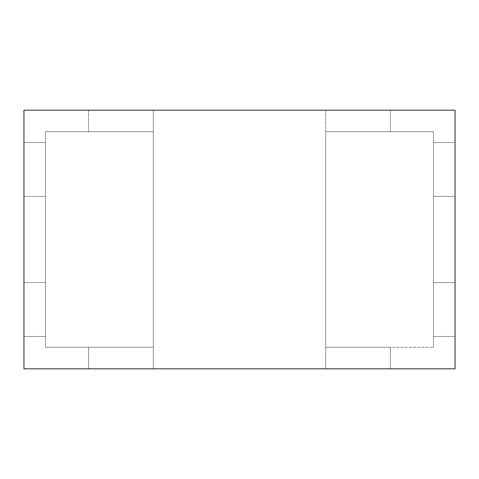 <?xml version="1.0" encoding="UTF-8"?>
<svg xmlns="http://www.w3.org/2000/svg" width="479" height="479" viewBox="0 0 479 479"><rect width="100%" height="100%" fill="white"/><g stroke="black" fill="none" stroke-linecap="round" stroke-linejoin="round"><path stroke-width="0.36" stroke-dasharray="2.4 1.8" d="M23.95 110.17L23.95 368.83L455.05 368.83L455.05 110.17L23.95 110.17M45.505 131.725L45.505 347.275L153.28 347.275L153.28 131.725L45.505 131.725L45.505 347.275L88.615 347.275L88.615 368.83L153.28 368.83L153.28 347.275L88.615 347.275L88.615 368.83L153.28 368.83L153.28 347.275L88.615 347.275L88.615 368.83L153.28 368.83L153.28 110.17L88.615 110.17L153.28 110.17L153.28 368.83L88.615 368.83L88.615 347.275L45.505 347.275L153.28 347.275L153.28 110.17L88.615 110.17L153.28 110.17L153.28 131.725L45.505 131.725L45.505 142.502L23.95 142.502L23.95 196.39L23.95 142.502L23.95 196.39L45.505 196.39L45.505 282.61L23.95 282.61L23.95 336.498L23.95 282.61L23.95 336.498L45.505 336.498L45.505 347.275L45.505 131.725L88.615 131.725L88.615 110.17L88.615 131.725L153.28 131.725L45.505 131.725M433.495 131.725L325.72 131.725L390.385 131.725L390.385 110.17L325.72 110.17L390.385 110.17L325.72 110.17L390.385 110.17L390.385 131.725L390.385 110.17L390.385 131.725L433.495 131.725L325.72 131.725L433.495 131.725L433.495 347.275L433.495 336.498L455.05 336.498L455.05 282.61L455.05 336.498L455.05 282.61L433.495 282.61L433.495 196.39L455.05 196.39L455.05 142.502L433.495 142.502L433.495 131.725L433.495 196.39L455.05 196.39L455.05 142.502L433.495 142.502L455.05 142.502L433.495 142.502L433.495 196.39L455.05 196.39L455.05 142.502L455.05 196.39L433.495 196.39L433.495 336.498L455.05 336.498L455.05 282.61L433.495 282.61L455.05 282.61L433.495 282.61L433.495 336.498L455.05 336.498L433.495 336.498L433.495 347.275L433.495 131.725M325.72 347.275L433.495 347.275L325.72 347.275L325.72 131.725L325.72 368.83L390.385 368.83L390.385 347.275L325.72 347.275L390.385 347.275L390.385 368.83L390.385 347.275L390.385 368.83L325.72 368.83L325.72 110.17L325.72 368.83L390.385 368.83L325.72 368.83L325.72 347.275M45.505 282.61L23.95 282.61L23.95 336.498L45.505 336.498L23.95 336.498L45.505 336.498L45.505 282.61L23.95 282.61L45.505 282.61M45.505 142.502L23.95 142.502L23.95 196.39L45.505 196.39L23.95 196.39L45.505 196.39L45.505 142.502L23.95 142.502L45.505 142.502M88.615 110.17L88.615 131.725L88.615 110.17"/><path stroke-width="0.72" d="M23.95 110.17L23.95 368.83L455.05 368.83L455.05 110.17L23.95 110.17"/></g></svg>
